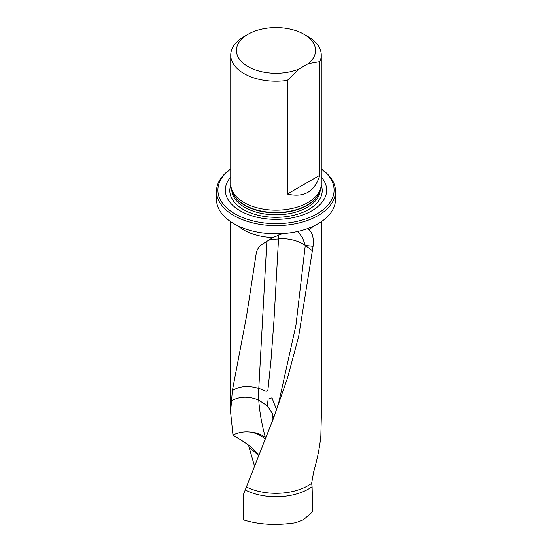 <?xml version="1.0" encoding="UTF-8"?>
<svg xmlns="http://www.w3.org/2000/svg" width="552" height="552" viewBox="0 0 552 552"><rect width="100%" height="100%" fill="white"/><g stroke="black" fill="none" stroke-linecap="round" stroke-linejoin="round"><path stroke-width="0.83" d="M254.444 465.95L248.469 445.105M245.067 489.865A46.12 26.627 180 0 0 312.094 486.691L312.784 511.635L303.427 519.749L295.665 522.716C276.517 525.621 259.192 524.69 243.694 519.915L243.694 493.833L273.971 417.036L287.544 377.906L298.653 336.527L313.067 246.323L305.277 245.398L312.598 250.863M312.094 486.691L311.638 483.331A45.409 26.213 180 0 1 246.489 487.016M311.638 483.331L313.667 471.85C317.372 458.967 319.767 447.023 320.843 436.032L321.409 412.972L321.409 221.635M313.84 225.947A45.409 26.213 180 0 1 308.968 229.48C312.563 232.806 313.929 238.423 313.067 246.323M305.277 245.398L295.955 325.19L278.698 402.856M258.426 455.876A9.205 2.891 56.6 0 1 257.963 454.827L257.204 453.261L251.774 447.486C245.509 442.911 239.754 439.109 234.51 436.08L232.958 435.059L230.591 412.04L232.364 390.609L246.523 316.282L256.107 254.161C256.639 250.022 258.653 246.737 262.165 244.308L272.854 237.608A45.409 26.213 180 0 1 238.16 225.947M308.968 229.48L307.609 228.542M282.714 233.565L272.854 237.608M308.216 63.68A39.551 22.832 0 0 0 303.966 34.286L308.009 36.618A45.264 26.13 180 0 1 321.264 55.096A45.264 26.13 180 0 1 319.822 61.645L308.216 63.68L298.942 69.034L287.337 80.399A45.264 26.13 180 0 1 243.991 73.582A45.264 26.13 180 0 1 230.736 55.096A45.264 26.13 180 0 1 243.991 36.618L248.034 34.286A39.551 22.832 0 0 0 245.806 65.184A39.551 22.832 0 0 0 298.942 69.034M303.966 34.286A39.551 22.832 0 0 0 248.034 34.286M230.736 176.999A50.653 29.242 0 0 0 276 219.365A50.653 29.242 0 0 0 321.264 176.999M230.736 169.105A58.084 33.534 0 0 0 236.435 214.673A58.084 33.534 0 0 0 315.565 214.673A58.084 33.534 0 0 0 321.264 169.105M321.264 168.981A59.506 34.355 180 0 1 335.506 191.282A59.506 34.355 180 0 1 276 225.637A59.506 34.355 180 0 1 216.494 191.282A59.506 34.355 180 0 1 230.736 168.981M321.264 55.096L321.264 184.03A45.264 26.13 180 0 1 320.443 188.984A45.264 26.13 180 0 1 289.262 209.015A45.264 26.13 180 0 1 243.991 202.508A45.264 26.13 180 0 1 231.557 188.984A45.264 26.13 180 0 1 230.736 184.03L230.736 55.096M287.337 80.399L287.337 194.021C304.021 197.913 314.854 191.661 319.822 175.267L319.822 61.645M319.822 175.267L287.337 194.021M216.494 191.282L216.494 199.431A59.506 34.355 0 0 0 276 233.786A59.506 34.355 0 0 0 335.506 199.431L335.506 191.282M232.958 435.059C238.429 432.34 244.37 431.367 250.774 432.14A25.661 20.403 173.3 0 1 265.367 437.467A25.661 20.403 173.3 0 1 265.733 437.757M231.219 400.883C239.306 396.377 248.29 396.026 258.163 399.827L258.743 400.076C259.592 412.068 261.807 424.536 265.367 437.467M297.659 231.433L302.427 237.463L305.27 245.392A25.661 13.931 8.5 0 0 278.539 238.788L273.978 320.422L270.984 360.511L267.948 389.74C267.14 393.438 261.896 388.939 258.446 388.36L258.426 388.353C248.214 385.324 239.527 386.076 232.364 390.609M278.518 235.021A25.53 4.036 -98.5 0 0 278.539 238.788M257.204 453.261A25.661 20.735 -169.3 0 1 259.019 454.393M265.208 439.047A25.661 20.735 10.7 0 0 250.774 432.14M272.095 421.894L272.419 413.469L267.327 405.837L268.12 399.158L271.97 397.833L276.6 409.681M258.743 400.076L267.327 405.837M278.539 239.05A25.661 14.524 5.5 0 0 267.982 240.444M258.163 399.827L266.871 240.782M272.419 413.469L273.55 418.14M320.25 189.557A44.257 25.551 180 0 1 307.291 207.31A44.257 25.551 180 0 1 259.316 212.913A44.257 25.551 180 0 1 231.75 189.557M319.829 190.813A44.257 25.551 180 0 1 307.291 205.358A44.257 25.551 180 0 1 261.931 211.513A44.257 25.551 180 0 1 232.171 190.813M321.223 185.161A46.202 26.675 180 0 1 308.671 209.491A46.202 26.675 180 0 1 254.01 214.093A46.202 26.675 180 0 1 230.777 185.161M320.443 188.984L319.511 191.779A44.312 25.585 180 0 1 307.333 205.02A44.312 25.585 180 0 1 244.667 205.02A44.312 25.585 180 0 1 232.489 191.779L231.557 188.984M257.963 454.827L249.221 447.327M254.141 464.694L254.734 465.205M273.971 417.036L278.801 402.491M230.591 412.04L230.591 221.635"/></g></svg>
